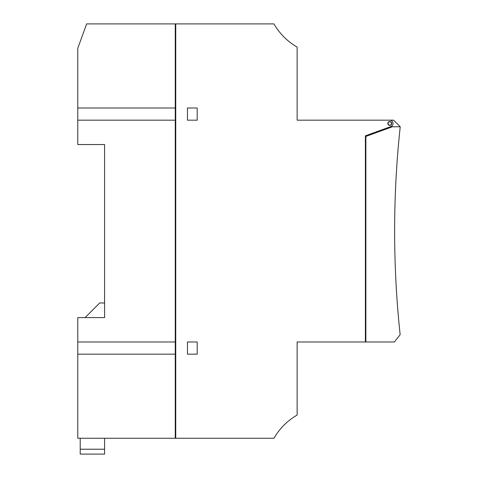 <?xml version="1.0" encoding="UTF-8"?>
<svg xmlns="http://www.w3.org/2000/svg" width="478" height="478" viewBox="0 0 478 478"><rect width="100%" height="100%" fill="white"/><g stroke="black" fill="none" stroke-linecap="round" stroke-linejoin="round"><path stroke-width="0.72" d="M391.464 123.467A1.709 1.709 0 0 0 389.755 121.759A1.709 1.709 0 0 0 388.052 123.467A1.709 1.709 0 0 0 389.755 125.176A1.709 1.709 0 0 0 391.464 123.467M387.807 123.467A1.948 1.948 0 0 0 389.755 125.415A1.948 1.948 0 0 0 391.709 123.467A1.948 1.948 0 0 0 389.755 121.52A1.948 1.948 0 0 0 387.807 123.467M77.771 354.168L77.771 341.979L175.265 341.979L175.265 354.168L77.771 354.168L77.771 438.254L175.755 438.254L175.755 23.9L273.942 23.9A63.371 63.371 0 0 0 297.137 47.095L297.137 120.175L389.755 120.175A3.292 3.292 0 0 1 390.885 126.562L365.383 135.842L365.383 341.979L394.356 341.979L400.152 334.684A974.959 974.959 0 0 1 400.229 126.76L393.645 120.175L389.271 120.175M175.755 438.254L273.942 438.254A63.371 63.371 0 0 1 297.137 415.059L297.137 341.979L365.383 341.979M175.755 23.9L86.643 23.9L77.771 48.272L77.771 144.553L104.58 144.553L104.58 317.607L77.771 317.607L77.771 341.979M187.454 354.168L187.454 341.979L197.205 341.979L197.205 354.168L187.454 354.168M187.454 120.175L197.205 120.175L197.205 107.992L187.454 107.992L187.454 120.175M365.873 341.979L365.873 136.427L392.432 126.76L400.229 126.76M77.771 120.175L175.265 120.175L175.265 341.979M175.265 354.168L175.265 438.254M175.265 23.9L175.265 107.992L77.771 107.992M175.265 107.992L175.265 120.175M396.824 165.758A974.959 974.959 0 0 0 394.655 224.254M390.335 126.76L392.432 126.76M104.58 449.224L104.58 454.1L80.208 454.1L80.208 449.224L104.58 449.224L104.58 438.254M104.58 317.607L104.58 302.98L99.705 302.98L85.084 317.607M80.208 449.224L80.208 438.254"/></g></svg>
